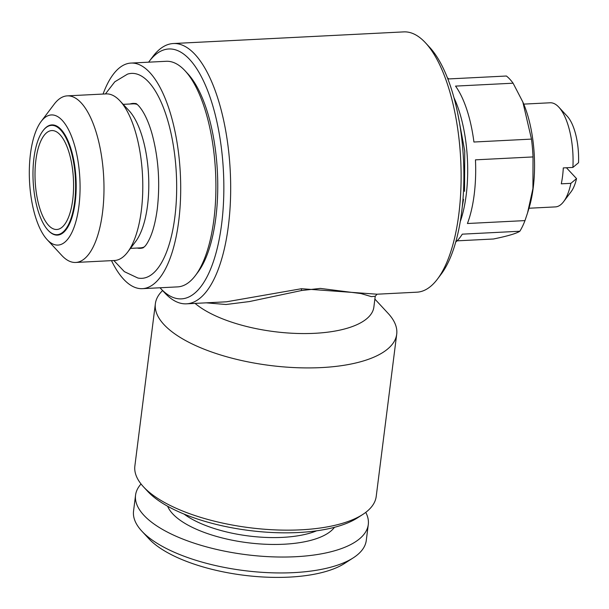<?xml version="1.0" encoding="UTF-8"?>
<svg xmlns="http://www.w3.org/2000/svg" width="609" height="609" viewBox="0 0 609 609"><rect width="100%" height="100%" fill="white"/><g stroke="black" fill="none" stroke-linecap="round" stroke-linejoin="round"><path stroke-width="0.91" d="M72.715 199.828A49.519 19.153 -92.9 0 0 51.795 130.57A49.519 19.153 -92.9 0 0 35.87 160.236A49.519 19.153 -92.9 0 0 56.789 229.486A49.519 19.153 -92.9 0 0 72.715 199.828M35.421 199.988A54.734 21.17 -92.9 0 0 47.928 230.095A54.734 21.17 -92.9 0 0 70.674 219.446A54.734 21.17 -92.9 0 0 73.164 160.068A54.734 21.17 -92.9 0 0 42.912 130.859A54.734 21.17 -92.9 0 0 35.421 199.988M48.103 230.286A55.168 21.338 -92.9 0 0 48.278 230.476A55.168 21.338 -92.9 0 0 71.2 219.742A55.168 21.338 -92.9 0 0 73.719 159.893A55.168 21.338 -92.9 0 0 43.224 130.448A55.168 21.338 -92.9 0 0 43.072 130.653M30.45 153.963A65.155 25.205 -92.9 0 0 47.121 239.611A65.155 25.205 -92.9 0 0 78.934 206.055A65.155 25.205 -92.9 0 0 70.149 133.059A65.155 25.205 -92.9 0 0 41.146 121.473A65.155 25.205 -92.9 0 0 30.45 153.963M41.146 121.473L54.155 104.23A83.403 32.262 87.1 0 1 67.287 95.864A83.403 32.262 87.1 0 1 102.525 212.503A83.403 32.262 87.1 0 1 75.706 262.456A83.403 32.262 87.1 0 1 61.798 255.453L47.121 239.611M75.706 262.456L114.507 260.492A83.403 32.262 -92.9 0 0 127.639 252.126A83.403 32.262 -92.9 0 0 141.334 210.539A83.403 32.262 -92.9 0 0 119.996 100.904A83.403 32.262 -92.9 0 0 106.095 93.9L67.287 95.864M144.272 246.949A72.106 27.892 87.1 0 1 140.344 247.878L130.471 248.381M127.639 252.126L135.693 241.453A72.106 27.892 -92.9 0 0 147.53 205.499A72.106 27.892 -92.9 0 0 129.085 110.709L119.996 100.904M105.426 93.938L114.797 81.796L127.517 74.131A102.601 39.692 87.1 0 1 165.937 114.629A102.601 39.692 87.1 0 1 174.874 216.88A102.601 39.692 87.1 0 1 137.817 278.001L124.373 271.652L113.845 260.53M135.868 103.637A72.547 28.06 -92.9 0 0 129.999 104.002M111.493 260.644A112.939 43.688 -92.9 0 0 142.407 288.658L177.607 286.885A112.939 43.688 -92.9 0 0 195.39 275.55A112.939 43.688 -92.9 0 0 213.934 219.232A112.939 43.688 -92.9 0 0 185.037 70.766A112.939 43.688 -92.9 0 0 166.211 61.288L131.004 63.07A112.939 43.688 -92.9 0 0 103.073 94.052M142.407 288.658A112.939 43.688 -92.9 0 0 178.726 221.014A112.939 43.688 -92.9 0 0 131.004 63.07M195.39 275.55L197.864 272.269A109.468 42.341 -92.9 0 0 215.837 217.679A109.468 42.341 -92.9 0 0 187.838 73.788L185.037 70.766M529 208.232L555.4 206.9A52.123 20.166 -92.9 0 0 563.607 201.67A52.123 20.166 -92.9 0 0 570.884 183.339L561.285 183.827A52.123 20.166 -92.9 0 0 562.564 176.161A52.123 20.166 -92.9 0 0 563.295 167.917L572.894 167.429A52.123 20.166 -92.9 0 0 558.826 107.154A52.123 20.166 -92.9 0 0 550.14 102.776L523.74 104.116M527.554 212.899L524.981 220.603L467.423 223.511A85.572 33.099 -92.9 0 0 474.19 194.629A85.572 33.099 -92.9 0 0 475.462 159.84L533.027 156.932L532.928 188.569L527.554 212.899L528.871 208.643A76.452 29.575 -92.9 0 0 533.21 187.823A76.452 29.575 -92.9 0 0 523.573 103.72L522.849 102.015M455.745 242.009A85.572 33.099 -92.9 0 0 462.284 234.161L519.842 231.245A85.572 33.099 -92.9 0 0 524.981 220.603M519.842 231.245C516.265 233.559 507.457 236.14 493.412 239.002L457.039 240.844M460.244 221.653A85.572 33.099 -92.9 0 0 466.189 195.032A85.572 33.099 -92.9 0 0 453.979 97.691M162.603 290.562A121.625 46.885 7.2 0 0 155.371 303.724L134.871 465.969A121.625 46.885 7.2 0 0 143.458 486.797L147.652 491.326A116.418 44.876 7.2 0 0 298.258 532.525A116.418 44.876 7.2 0 0 357.529 517.84L362.72 514.491A121.625 46.885 7.2 0 0 376.21 496.457L396.71 334.212A121.625 46.885 7.2 0 0 388.131 313.384L374.878 299.088M143.458 486.797A121.625 46.885 7.2 0 0 300.793 529.83A121.625 46.885 7.2 0 0 362.72 514.491M155.371 303.724A121.625 46.885 7.2 0 0 321.293 367.592A121.625 46.885 7.2 0 0 396.71 334.212M195.086 303.396A95.567 36.837 7.2 0 0 314.609 333.313A95.567 36.837 7.2 0 0 373.865 307.088L375.235 296.263L371.368 296.629L360.947 293.546L320.281 288.407L301.531 290.523L249.386 301.569L226.023 304.5L206.177 302.833M160.022 287.768A125.104 48.393 -92.9 0 0 160.57 288.369A125.104 48.393 -92.9 0 0 221.653 223.937A125.104 48.393 -92.9 0 0 204.791 83.776A125.104 48.393 -92.9 0 0 149.106 61.524A125.104 48.393 -92.9 0 0 148.626 62.179M160.57 288.369L164.765 292.891A130.318 50.41 -92.9 0 0 186.491 303.83A130.318 50.41 -92.9 0 0 228.398 225.772A130.318 50.41 -92.9 0 0 173.337 43.528A130.318 50.41 -92.9 0 0 152.821 56.599L149.106 61.524M186.491 303.83L226.426 301.813L301.485 288.719L376.986 294.208L416.921 292.183A130.318 50.41 -92.9 0 0 437.437 279.112L441.152 274.187A125.104 48.393 -92.9 0 0 461.691 211.803A125.104 48.393 -92.9 0 0 429.688 47.35L425.493 42.82A130.318 50.41 -92.9 0 0 403.767 31.889L173.337 43.528M437.437 279.112A130.318 50.41 -92.9 0 0 458.836 214.132A130.318 50.41 -92.9 0 0 425.493 42.82M141.044 483.988A117.286 45.211 7.2 0 0 135.563 495.14L133.554 511.05A117.286 45.211 7.2 0 0 141.828 531.132L148.832 538.683A108.6 41.861 7.2 0 0 289.313 577.111A108.6 41.861 7.2 0 0 344.61 563.416L353.273 557.844A117.286 45.211 7.2 0 0 366.275 540.449L368.285 524.539A117.286 45.211 7.2 0 0 365.758 512.375M141.828 531.132A117.286 45.211 7.2 0 0 293.553 572.635A117.286 45.211 7.2 0 0 353.273 557.844M135.563 495.14A117.286 45.211 7.2 0 0 295.563 556.725A117.286 45.211 7.2 0 0 368.285 524.539M184.04 514.065A80.799 31.143 7.2 0 0 282.591 537.366A80.799 31.143 7.2 0 0 316.634 530.812M167.635 506.239A86.006 33.152 7.2 0 0 283.923 544.225A86.006 33.152 7.2 0 0 334.463 527.318M513.09 83.197L522.842 102.015L531.482 139.103L473.924 142.019A85.572 33.099 -92.9 0 0 455.532 86.105L513.09 83.197A85.572 33.099 -92.9 0 0 506.414 76.018L448.856 78.926A85.572 33.099 -92.9 0 0 447.448 77.891M533.027 156.932A85.572 33.099 -92.9 0 0 531.482 139.103M563.607 201.67L571.036 191.82A41.701 16.131 -92.9 0 0 576.54 178.612L566.439 167.757M572.894 167.429L578.55 162.702A41.701 16.131 -92.9 0 0 567.215 116.205L558.826 107.154M570.884 183.339L576.54 178.612M137.276 248.038A72.547 28.06 -92.9 0 0 143.153 247.81L143.199 247.794M123.185 104.345L133.067 103.85A72.106 27.892 87.1 0 1 137.071 104.383M301.485 288.719A3.471 0.434 -99 0 0 301.531 290.523M463.525 199.356L462.33 206.306M457.603 112.764L464.743 151.009L464.538 191.34M47.928 230.095L48.278 230.476M135.921 103.644L135.853 103.629C134.726 102.457 144.394 107.169 151.953 133.554C158.462 157.602 160.243 182.67 157.305 208.765C155.698 220.846 153.27 230.529 150.012 237.822C148.056 242.017 146.335 244.871 144.835 246.371L143.145 247.817M375.235 296.271L377.032 294.2M42.912 130.859L43.224 130.448"/></g></svg>
